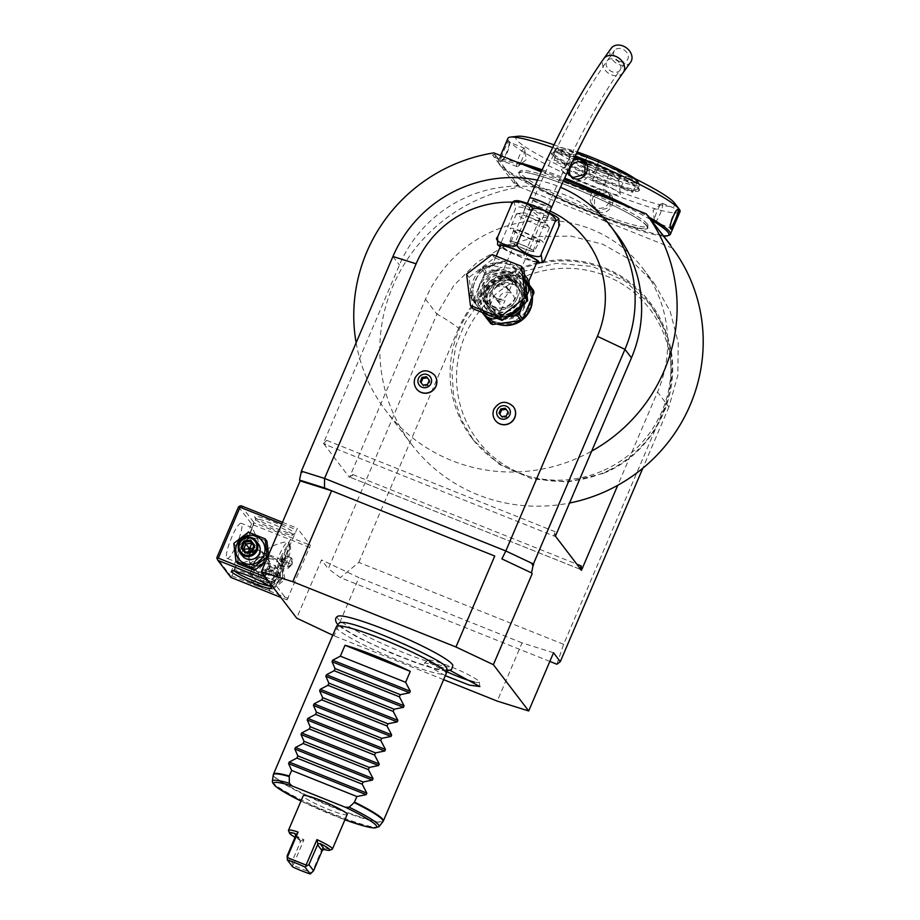 <?xml version="1.0" encoding="UTF-8"?>
<svg xmlns="http://www.w3.org/2000/svg" width="920" height="920" viewBox="0 0 920 920"><rect width="100%" height="100%" fill="white"/><g stroke="black" fill="none" stroke-linecap="round" stroke-linejoin="round"><path stroke-width="0.69" stroke-dasharray="4.6 3.45" d="M469.706 294.423L471.19 290.95A29.06 28.313 -37.3 0 0 472.224 299.471L469.959 296.527A30.647 29.865 -37.3 0 1 469.706 294.423L473.501 299.414L484.311 274.091L498.904 270.399L500.273 267.329L492.257 265.42L496.604 262.533L507.357 260.636M504.459 323.104A27.071 26.381 -37.3 0 1 482.574 312.995L469.959 296.527M472.224 299.471L482.16 312.409M496.915 318.308L506.909 316.779M522.939 304.462L527.01 295.171M525.228 280.439L522.307 275.873L523.376 273.24L524.549 274.827M514.947 263.672L523.376 273.24L522.445 276.046L523.848 277.794A3.979 2.346 142.5 0 1 523.837 277.794A3.979 2.346 142.5 0 1 524.423 274.643M537.245 261.43A19.906 2.254 23.1 0 1 521.651 257.186A19.906 2.254 23.1 0 1 500.629 245.812M528.873 281.037L527.045 278.036C524.733 273.665 521.284 270.595 516.683 268.824L500.273 267.329L498.904 270.399M544.893 259.336C546.618 266.869 518.029 257.887 525.021 253.092C524.986 256.197 520.329 256.024 511.06 252.563C502.435 247.56 499.215 244.018 501.388 241.925L497.605 244.8M501.388 241.925L515.349 209.185C515.395 206.08 520.053 206.264 529.333 209.725C537.947 214.728 541.167 218.27 538.993 220.351C537.245 212.819 565.857 221.8 558.865 226.596M525.021 253.092L538.993 220.351M514.142 200.939L515.349 209.185M548.791 214.463A12.339 1.391 -156.9 0 0 536.981 208.208A12.339 1.391 -156.9 0 0 526.205 205.125A12.339 1.391 -156.9 0 0 526.32 205.47A12.339 1.391 -156.9 0 0 538.12 211.715A12.339 1.391 -156.9 0 0 548.906 214.808A12.339 1.391 -156.9 0 0 548.791 214.463M545.445 222.318A12.339 1.391 23.1 0 1 545.457 222.329A12.339 1.391 23.1 0 1 545.56 222.663A12.339 1.391 23.1 0 1 534.773 219.57A12.339 1.391 23.1 0 1 522.962 213.325A12.339 1.391 23.1 0 1 522.847 212.98A12.339 1.391 23.1 0 1 523.158 212.819A12.339 1.391 23.1 0 1 534.716 216.522A12.339 1.391 23.1 0 1 545.445 222.318M549.217 227.401A17.917 2.024 23.1 0 0 533.646 218.994A17.917 2.024 23.1 0 0 516.867 213.624A17.917 2.024 23.1 0 0 516.419 213.854A17.917 2.024 23.1 0 0 516.58 214.348A17.917 2.024 -156.9 0 0 533.726 223.422A17.917 2.024 -156.9 0 0 549.378 227.907A17.917 2.024 -156.9 0 0 549.228 227.424A17.917 2.024 -156.9 0 0 549.217 227.401L545.457 222.329M543.007 241.96A17.917 2.024 -156.9 0 0 525.86 232.886A17.917 2.024 -156.9 0 0 510.209 228.401A17.917 2.024 -156.9 0 0 510.381 228.907A17.917 2.024 -156.9 0 0 527.516 237.981A17.917 2.024 -156.9 0 0 543.168 242.454A17.917 2.024 -156.9 0 0 543.007 241.96M528.632 237.969A14.179 1.61 -156.9 0 0 539.729 241.005A14.179 1.61 -156.9 0 0 524.756 232.898A14.179 1.61 -156.9 0 0 513.636 229.885A14.179 1.61 -156.9 0 0 528.632 237.969M534.117 251.516A13.133 1.483 23.1 0 0 520.248 243.995A13.133 1.483 -156.9 0 0 509.944 241.201A13.133 1.483 -156.9 0 0 523.825 248.699A13.133 1.483 23.1 0 0 534.117 251.516L539.729 241.005M520.409 244.214A11.937 1.357 23.1 0 1 533.025 251.033A11.937 1.357 23.1 0 1 523.664 248.48A11.937 1.357 23.1 0 1 511.048 241.661A11.937 1.357 23.1 0 1 520.409 244.214M630.648 62.18A11.937 9.188 35.6 0 1 618.792 64.457A11.937 9.188 35.6 0 1 611.225 48.277M619.505 61.375A7.958 6.118 -144.4 0 0 627.405 59.857A7.958 6.118 -144.4 0 0 622.357 49.07A7.958 6.118 -144.4 0 0 614.456 50.588A7.958 6.118 -144.4 0 0 619.505 61.375M517.063 277.897C516.166 276.402 513.59 274.493 509.312 272.205C504.792 270.986 502.538 270.94 502.561 272.101L511.485 275.057L517.155 278.07L547.986 205.815A7.958 0.897 -156.9 0 0 539.568 201.261A7.958 0.897 -156.9 0 0 533.335 199.559A7.958 0.897 -156.9 0 0 541.742 204.113A7.958 0.897 -156.9 0 0 547.986 205.815C572.665 148.442 596.678 103.247 619.999 70.207A7.958 6.118 -144.4 0 0 614.951 59.42A7.958 6.118 -144.4 0 0 607.05 60.938A7.958 6.118 -144.4 0 0 612.099 71.725A7.958 6.118 -144.4 0 0 619.999 70.207L627.405 59.857M614.456 50.588L607.05 60.938C582.889 95.209 558.313 141.415 533.335 199.559L502.561 272.101M513.164 277.265A21.896 21.332 142.7 0 1 521.663 310.19A21.896 21.332 142.7 0 1 487.22 310.558A21.896 21.332 142.7 0 1 513.164 277.265M508.553 271.216A21.896 21.332 142.7 0 1 517.04 304.141A21.896 21.332 142.7 0 1 482.609 304.497A21.896 21.332 142.7 0 1 508.553 271.216M522.755 304.52A19.906 19.389 -37.3 0 0 502.32 277.886A19.906 19.389 -37.3 0 0 488.807 309.35A19.906 19.389 -37.3 0 0 522.755 304.52M521.674 303.105A19.906 19.389 -37.3 0 0 501.239 276.46A19.906 19.389 -37.3 0 0 485.415 288.592A19.906 19.389 142.7 0 0 505.862 315.238A19.906 19.389 142.7 0 0 521.674 303.105M500.917 309.994C501.825 312.593 490.291 307.981 490.038 305.647L500.951 310.201L505.034 300.346C504.827 301.76 502.941 302.209 499.353 301.702L495.914 298.977L494.051 295.941L497.731 299.563L505.034 300.346M490.038 305.647L494.051 295.941M502.377 276.713L513.256 281.06C512.992 278.726 501.469 274.114 502.377 276.713L498.26 286.373L505.563 287.143L509.243 290.766L507.368 287.73L503.93 285.016C500.353 284.498 498.456 284.958 498.26 286.373M509.243 290.766L513.256 281.06M496.915 298.494A7.958 7.762 -37.3 0 0 506.345 286.396A7.958 7.762 -37.3 0 0 493.822 286.522A7.958 7.762 -37.3 0 0 496.915 298.494M503.642 307.326A7.958 7.762 -37.3 0 0 513.084 295.216A7.958 7.762 -37.3 0 0 500.56 295.354A7.958 7.762 -37.3 0 0 503.642 307.326M496.202 256.174L491.832 266.098L493.718 265.109A3.979 3.231 67.1 0 1 492.637 265.316L482.897 267.18L486.162 271.457L496.535 270.434C488.014 269.767 486.714 268.053 492.637 265.316L494.477 264.845L496.604 262.533L494.201 264.868C499.318 262.66 504.309 262.579 509.151 264.627L520.915 273.987L522.468 276.184A27.071 26.381 -37.3 0 1 525.55 283.095M509.151 264.627A3.979 0.77 111.8 0 0 509.231 264.684C503.815 262.763 499.123 262.752 495.144 264.638L494.638 264.799A1.989 1.299 -100.8 0 1 494.477 264.845L482.563 268.801L482.897 267.18L480.941 268.18L471.19 290.95M523.043 298.954A27.071 26.381 -37.3 0 0 519.903 272.665A27.071 26.381 -37.3 0 0 495.247 262.717A27.071 26.381 -37.3 0 0 473.731 279.22A27.071 26.381 -37.3 0 0 476.87 305.509A27.071 26.381 -37.3 0 0 501.526 315.445A27.071 26.381 -37.3 0 0 523.043 298.954M472.868 308.695L469.085 277.357L494.592 257.749L523.905 269.479M466.635 274.16L469.085 277.357M492.154 254.552L494.592 257.749M486.162 271.457L484.311 274.091M484.69 273.09L480.941 268.18M495.397 263.028A3.979 3.231 67.1 0 1 493.718 265.109L494.201 264.868A27.071 26.381 -37.3 0 0 475.042 280.933A27.071 26.381 -37.3 0 0 478.17 307.211A27.071 26.381 -37.3 0 0 478.227 307.291A27.071 26.381 -37.3 0 0 485.518 313.754M498.479 270.445L496.535 270.434A3.979 2.645 -86.7 0 0 498.651 267.294M485.99 271.791L486.369 273.792A29.06 28.313 -37.3 0 0 483.23 276.609M532.542 296.332L532.37 292.192L525.849 280.45L515.672 273.171L498.548 270.56A27.071 26.381 -37.3 0 0 479.377 286.626A27.071 26.381 -37.3 0 0 482.517 312.903A27.071 26.381 -37.3 0 0 482.563 312.972L482.54 312.938M532.438 296.55A27.071 26.381 -37.3 0 0 527.183 282.21A27.071 26.381 -37.3 0 0 502.527 272.262A27.071 26.381 -37.3 0 0 481.01 288.765A27.071 26.381 142.7 0 0 484.138 315.042M523.123 318.4A27.071 26.381 142.7 0 1 520.294 320.574M496.754 323.955A27.071 26.381 142.7 0 1 484.656 315.686M473.754 301.518A30.647 29.865 142.7 0 1 473.501 299.414M529.23 308.05A25.875 25.208 142.7 0 1 508.668 323.828A25.875 25.208 142.7 0 1 485.093 314.318A25.875 25.208 142.7 0 1 482.103 289.19A25.875 25.208 -37.3 0 1 502.665 273.424A25.875 25.208 -37.3 0 1 526.24 282.934A25.875 25.208 -37.3 0 1 529.23 308.05M532.358 300.46A25.875 25.208 -37.3 0 0 527.321 284.349A25.875 25.208 -37.3 0 0 503.746 274.85A25.875 25.208 -37.3 0 0 483.184 290.616A25.875 25.208 -37.3 0 0 486.174 315.744A25.875 25.208 -37.3 0 0 500.388 324.863M550.079 211.048A99.521 96.968 -37.3 0 0 512.704 202.193M513.371 406.674A11.35 11.051 -37.3 0 0 494.074 409.492A11.35 11.051 -37.3 0 0 495.339 420.44M434.608 375.164A11.35 11.051 -37.3 0 0 415.311 377.982A11.35 11.051 -37.3 0 0 416.565 388.918M616.722 234.174A127.385 124.12 -37.3 0 0 500.664 187.381A127.385 124.12 -37.3 0 0 399.429 265.017L323.391 443.291L349.462 477.468L425.5 299.195A127.385 124.12 142.7 0 1 526.734 221.547A127.385 124.12 142.7 0 1 642.793 268.341A127.385 124.12 142.7 0 1 657.535 392.035L617.757 485.288M425.5 299.195L436.908 314.145L328.279 568.813L321.505 559.923L296.677 618.136M287.075 599.897L310.362 545.318L297.321 528.229L274.551 580.635L274.045 582.808L287.075 599.897L280.853 597.402M537.464 180.159A127.385 124.12 142.7 0 1 560.452 187.266M556.887 664.24L563.626 644.345L663.538 410.101L668.932 406.985L642.815 468.211M332.752 635.191L334.098 635.823L358.926 577.61L321.505 559.923M443.635 679.65L334.098 635.823M337.605 616.331A62.825 7.107 -156.9 0 0 337.801 618.516A62.825 7.107 -156.9 0 0 400.096 651.233A62.825 7.107 -156.9 0 0 452.858 665.494M445.315 675.694L424.626 663.964L424.511 662.94L432.906 664.206L450.179 670.45M553.529 652.763L522.066 642.884L497.237 701.097M522.066 642.884L358.926 577.61M549.838 661.422L340.4 577.622L328.279 568.813M563.626 644.345L358.8 562.396L340.4 577.622M642.793 268.341L654.2 283.291L631.212 260.348L602.887 244.26L571.136 236.13L538.142 236.498L506.149 245.352L477.365 262.085L453.744 285.556L436.908 314.145C442.06 316.698 449.328 321.367 458.712 328.152A112.459 109.584 142.7 0 1 604.371 267.743A112.459 109.584 142.7 0 1 663.538 410.101M358.8 562.396L458.712 328.152M601.588 471.281A111.458 108.606 142.7 0 1 471.914 438.138A111.458 108.606 142.7 0 1 519.466 269.779A111.458 108.606 142.7 0 1 649.14 302.921A111.458 108.606 142.7 0 1 601.588 471.281M654.2 283.291L670.197 311.362L678.247 342.769L677.821 375.372L668.932 406.985L657.535 392.035M672.52 248.262A163.219 159.033 -37.3 0 0 672.359 248.043L519.926 187.059A163.219 159.033 -37.3 0 0 385.721 392.449A163.219 159.033 -37.3 0 0 411.757 444.613A163.219 159.033 -37.3 0 0 569.537 503.022M519.926 187.059L518.523 185.219L515.959 185.782L492.51 155.043L495.247 154.721L493.844 152.881M356.132 342.792A163.219 159.033 -37.3 0 0 359.651 358.271A163.219 159.033 142.7 0 0 385.687 410.447A163.219 159.033 142.7 0 0 591.686 451.11M672.6 248.446L670.956 246.203L671.772 246.537M672.359 248.043L670.956 246.203M579.968 568.307A3.979 0.77 -68.2 0 1 579.209 568.916A3.979 0.77 -68.2 0 1 579.14 568.859L350.727 477.48A3.979 0.77 111.8 0 0 350.808 477.537A3.979 0.77 111.8 0 0 350.98 477.514A3.979 0.77 111.8 0 0 352.831 474.547L349.462 477.468M323.702 443.417L326.749 440.381A3.979 0.77 111.8 0 0 325.749 444.728L323.391 443.291M579.14 568.859L581.175 570.17M555.415 536.13L554.15 536.118A3.979 0.77 -68.2 0 1 554.104 536.038A3.979 0.77 -68.2 0 1 555.162 531.76L555.105 536.003L554.15 536.118L325.749 444.728M563.419 180.722L541.213 171.833M495.247 154.721L494.431 154.387L495.42 155.698L495.086 157.331L497.49 158.412A16.123 1.829 -156.9 0 0 498.525 159.011L496.041 155.756A16.123 1.829 -156.9 0 0 495.42 155.698M497.49 158.412L514.625 180.861L514.291 182.505L516.695 183.586A16.123 1.829 -156.9 0 0 517.73 184.184L515.246 180.929A16.123 1.829 -156.9 0 0 514.625 180.861M516.695 183.586L518.523 185.219M670.692 245.467L667.678 241.914L670.162 245.168A16.123 1.829 -156.9 0 0 670.323 245.191M668.713 242.512A16.123 1.829 -156.9 0 0 667.678 241.914M651.486 220.294L648.473 216.752L650.957 219.995A16.123 1.829 -156.9 0 0 651.119 220.018M649.508 217.35A16.123 1.829 -156.9 0 0 648.473 216.752M494.431 154.387L492.51 155.043M517.695 184.886L515.959 185.782M517.73 184.184L514.349 182.655L515.246 180.929M498.525 159.011L495.144 157.481L496.041 155.756M646.576 225.768A69.655 7.877 -156.9 0 0 638.273 219.178A69.655 7.877 -156.9 0 0 531.403 173.592A69.655 7.877 -156.9 0 0 519.064 173.064A69.655 7.877 -156.9 0 0 519.697 175.007A69.655 7.877 -156.9 0 0 586.351 210.289A69.655 7.877 -156.9 0 0 647.208 227.711A69.655 7.877 -156.9 0 0 646.576 225.768M647.323 224.02A69.655 7.877 -156.9 0 0 584.315 190.256A69.655 7.877 -156.9 0 0 520.582 170.66A69.655 7.877 -156.9 0 0 519.811 171.304A69.655 7.877 -156.9 0 0 520.444 173.259A69.655 7.877 -156.9 0 0 587.098 208.541A69.655 7.877 -156.9 0 0 647.956 225.963A69.655 7.877 -156.9 0 0 647.887 224.963A69.655 7.877 -156.9 0 0 647.323 224.02A69.667 7.877 23.1 0 1 647.887 224.974A69.667 7.877 23.1 0 1 590.755 210.036A69.667 7.877 23.1 0 1 520.433 173.259A69.667 7.877 23.1 0 1 520.57 170.66A69.667 7.877 23.1 0 1 584.315 190.267A69.667 7.877 23.1 0 1 647.323 224.031M617.642 202.411A92.356 10.453 23.1 0 1 651.004 219.88M663.814 236.095A92.356 10.453 23.1 0 1 596.482 215.165A92.356 10.453 23.1 0 1 499.008 163.737A92.356 10.453 23.1 0 1 528.724 166.83M541.581 171.028A92.356 10.453 23.1 0 1 564.075 179.285M633.443 208.736A93.552 10.58 23.1 0 1 649.554 217.43M669.357 235.129A93.552 10.58 23.1 0 1 597.103 214.279A93.552 10.58 23.1 0 1 498.387 162.196A93.552 10.58 23.1 0 1 498.295 160.85A93.552 10.58 23.1 0 1 516.649 162M598.276 211.554C610.661 217.12 619.551 196.293 606.648 191.912C594.067 186.105 585.189 206.919 598.276 211.554L598.471 210.68L609.994 207.38L610.247 195.523L606.234 192.498L594.55 195.592L594.423 207.598L598.471 210.68M680.018 211.703A93.552 10.58 23.1 0 1 606.728 191.728A93.552 10.58 23.1 0 1 507.921 138.299M592.101 204.562A9.947 9.694 142.7 0 0 596.137 207.621A9.947 9.694 -37.3 0 0 607.924 192.487A9.947 9.694 -37.3 0 0 603.899 189.428A9.947 9.694 142.7 0 0 592.101 204.562L594.423 207.598M552.667 147.556A93.552 10.58 23.1 0 1 575.184 155.882M567.122 172.707L567.329 164.013L574.068 158.183M542.144 169.809A93.552 10.58 23.1 0 1 564.627 178.077M509.105 142.105L508.691 141.093L509.105 142.105C508.231 139.449 499.951 158.873 501.342 160.298L500.307 160.736C502.607 164.047 511.462 143.255 508.691 141.093C507.633 138.276 498.778 159.068 500.307 160.736L501.342 160.298C503.447 163.449 511.727 144.026 509.105 142.105L524.515 148.201A9.947 1.932 -68.2 0 1 524.688 148.35A9.947 1.932 111.8 0 1 524.894 148.959L526.263 159.62L517.914 166.405A9.947 1.932 111.8 0 0 522.606 158.159A9.947 1.932 111.8 0 0 524.894 148.959M674.418 202.906A86.652 9.809 23.1 0 1 607.338 186.852A86.652 9.809 23.1 0 1 515.821 137.333M554.001 144.831A86.652 9.809 23.1 0 1 576.575 153.053M588.984 162.794A47.909 5.416 -156.9 0 0 551.402 152.927A47.909 5.416 -156.9 0 0 602.059 179.929A47.909 5.416 -156.9 0 0 639.354 190.44A47.909 5.416 -156.9 0 0 588.984 162.794M588.685 163.76A47.357 5.359 23.1 0 1 638.273 189.497A47.357 5.359 23.1 0 1 638.664 190.13A47.357 5.359 23.1 0 1 638.469 191.095A47.357 5.359 23.1 0 1 601.599 180.711A47.357 5.359 23.1 0 1 552.011 154.974A47.357 5.359 23.1 0 1 551.54 154.019A47.357 5.359 23.1 0 1 552.103 153.214A47.357 5.359 23.1 0 1 588.685 163.76M554.07 154.111A45.782 5.175 -156.9 0 0 597.873 177.295A45.782 5.175 -156.9 0 0 637.87 188.749A45.782 5.175 -156.9 0 0 637.824 188.094A45.782 5.175 -156.9 0 0 637.456 187.473A45.782 5.175 23.1 0 0 596.045 165.289A45.782 5.175 23.1 0 0 554.15 152.409A45.782 5.175 23.1 0 0 553.644 152.835A45.782 5.175 23.1 0 0 554.07 154.111M555.622 150.466A45.782 5.175 23.1 0 1 555.197 149.189A45.782 5.175 23.1 0 1 555.703 148.764A45.782 5.175 23.1 0 1 597.597 161.644A45.782 5.175 23.1 0 1 638.997 183.839A45.782 5.175 23.1 0 1 639.377 184.448A45.782 5.175 23.1 0 1 639.423 185.115A45.782 5.175 23.1 0 1 599.426 173.661A45.782 5.175 23.1 0 1 555.622 150.466M635.076 178.733A43.792 4.956 23.1 0 1 637.962 181.286A43.792 4.956 23.1 0 1 638.319 181.884A43.792 4.956 23.1 0 1 602.404 172.5A43.792 4.956 23.1 0 1 558.21 149.373A43.792 4.956 23.1 0 1 558.29 147.74A43.792 4.956 23.1 0 1 577.139 151.938M573.62 155.537A26.875 3.036 -156.9 0 0 597.919 168.567A26.875 3.036 -156.9 0 0 622.506 176.123A26.875 3.036 -156.9 0 0 622.553 175.122A26.875 3.036 -156.9 0 0 595.435 160.942A26.875 3.036 -156.9 0 0 573.39 155.181A26.875 3.036 -156.9 0 0 573.62 155.537M570.354 154.238A6.371 0.724 -156.9 0 0 564.259 151.006A6.371 0.724 -156.9 0 0 558.693 149.419A6.371 0.724 -156.9 0 0 558.75 149.592A6.371 0.724 -156.9 0 0 564.846 152.823A6.371 0.724 -156.9 0 0 570.411 154.411A6.371 0.724 -156.9 0 0 570.354 154.238M598.862 161.069A6.371 0.724 -156.9 0 0 592.768 157.837A6.371 0.724 -156.9 0 0 587.202 156.25A6.371 0.724 -156.9 0 0 587.259 156.423A6.371 0.724 -156.9 0 0 593.354 159.655A6.371 0.724 -156.9 0 0 598.92 161.242A6.371 0.724 -156.9 0 0 598.862 161.069M637.422 181.067A6.371 0.724 -156.9 0 0 631.327 177.847A6.371 0.724 -156.9 0 0 625.761 176.249A6.371 0.724 -156.9 0 0 625.818 176.433A6.371 0.724 -156.9 0 0 631.913 179.653A6.371 0.724 -156.9 0 0 637.48 181.251A6.371 0.724 -156.9 0 0 637.422 181.067M608.913 174.236A6.371 0.724 -156.9 0 0 602.818 171.017A6.371 0.724 -156.9 0 0 597.252 169.418A6.371 0.724 -156.9 0 0 597.31 169.602A6.371 0.724 -156.9 0 0 603.405 172.822A6.371 0.724 -156.9 0 0 608.971 174.42A6.371 0.724 -156.9 0 0 608.913 174.236M574.655 158.09A24.874 2.817 -156.9 0 0 597.149 170.142A24.874 2.817 -156.9 0 0 619.919 177.146A24.874 2.817 -156.9 0 0 620.195 176.916A24.874 2.817 -156.9 0 0 619.965 176.214A24.874 2.817 -156.9 0 0 596.16 163.611A24.874 2.817 -156.9 0 0 574.425 157.389A24.874 2.817 -156.9 0 0 574.448 157.745A24.874 2.817 -156.9 0 0 574.655 158.09M618.412 179.86A24.874 2.817 -156.9 0 0 595.366 167.566A24.874 2.817 -156.9 0 0 572.999 160.885A24.874 2.817 -156.9 0 0 572.872 161.034A24.874 2.817 -156.9 0 0 573.102 161.724A24.874 2.817 -156.9 0 0 596.907 174.328A24.874 2.817 -156.9 0 0 618.643 180.55A24.874 2.817 -156.9 0 0 618.665 180.366A24.874 2.817 -156.9 0 0 618.412 179.86M561.798 170.407A32.004 3.622 -156.9 0 0 593.4 187.013A32.004 3.622 -156.9 0 0 620.413 194.384A32.004 3.622 -156.9 0 0 620.091 193.729A32.004 3.622 -156.9 0 0 590.433 177.928A32.004 3.622 -156.9 0 0 561.672 169.326A32.004 3.622 -156.9 0 0 561.798 170.407M565.697 165.151A6.371 0.724 -156.9 0 0 559.601 161.92A6.371 0.724 -156.9 0 0 554.035 160.333A6.371 0.724 -156.9 0 0 554.093 160.505A6.371 0.724 -156.9 0 0 560.188 163.737A6.371 0.724 -156.9 0 0 565.754 165.324A6.371 0.724 -156.9 0 0 565.697 165.151M594.205 171.982A6.371 0.724 -156.9 0 0 588.11 168.762A6.371 0.724 -156.9 0 0 582.544 167.164A6.371 0.724 -156.9 0 0 582.601 167.336A6.371 0.724 -156.9 0 0 588.697 170.568A6.371 0.724 -156.9 0 0 594.262 172.166A6.371 0.724 -156.9 0 0 594.205 171.982M632.764 191.981A6.371 0.724 -156.9 0 0 626.669 188.761A6.371 0.724 -156.9 0 0 621.103 187.162A6.371 0.724 -156.9 0 0 621.161 187.346A6.371 0.724 -156.9 0 0 627.256 190.566A6.371 0.724 -156.9 0 0 632.822 192.165A6.371 0.724 -156.9 0 0 632.764 191.981M604.256 185.15A6.371 0.724 -156.9 0 0 598.161 181.93A6.371 0.724 -156.9 0 0 592.595 180.331A6.371 0.724 -156.9 0 0 592.653 180.515A6.371 0.724 -156.9 0 0 598.747 183.736A6.371 0.724 -156.9 0 0 604.313 185.334A6.371 0.724 -156.9 0 0 604.256 185.15M567.663 171.568L573.436 159.459M570.457 175.869A9.947 9.694 -37.3 0 0 575.495 180.573A9.947 9.694 142.7 0 0 587.293 165.439L584.971 162.403M585.982 164.047A9.947 9.694 142.7 0 1 587.293 165.439M524.515 148.201A9.947 1.932 -68.2 0 0 519.236 156.193A9.947 1.932 -68.2 0 0 516.936 166.531A9.947 1.932 111.8 0 0 517.12 166.681A9.947 1.932 111.8 0 0 517.914 166.405M670.427 228.011L670.577 228.689M670.484 228.367L670.289 227.895C667.667 225.963 675.958 206.54 678.051 209.702M654.879 221.8A9.947 1.932 -68.2 0 0 660.157 213.808A9.947 1.932 -68.2 0 0 662.457 203.469A9.947 1.932 111.8 0 0 662.273 203.32A9.947 1.932 111.8 0 0 661.48 203.607A9.947 1.932 111.8 0 0 656.788 211.841A9.947 1.932 111.8 0 0 654.499 221.053A9.947 1.932 111.8 0 0 654.706 221.662A9.947 1.932 -68.2 0 0 654.879 221.8L670.461 228.033M603.209 473.421L567.996 481.999L532.139 478.917L499.502 464.496L473.535 440.277L460.92 418.945L453.56 395.209L451.858 370.288L455.894 345.506L465.462 322.126L480.067 301.38L498.95 284.349L521.099 271.917L556.324 263.327L592.169 266.409L624.818 280.83L650.773 305.049L664.665 329.348C688.022 382.582 658.536 451.685 603.209 473.421M610.086 469.706A108.261 105.489 142.7 0 1 465.117 418.991A108.261 105.489 142.7 0 1 526.091 276.046A108.261 105.489 142.7 0 1 665.746 339.227A108.261 105.489 142.7 0 1 610.086 469.706M342.205 622.438A58.558 6.624 23.1 0 1 384.985 635.72A58.558 6.624 23.1 0 1 445.245 666.379M446.901 668.978A58.558 6.624 23.1 0 1 400.971 656.673A58.558 6.624 23.1 0 1 339.652 624.852A58.558 6.624 23.1 0 1 339.227 623.047M336.375 626.716A59.708 6.762 -156.9 0 0 336.916 628.383A59.708 6.762 -156.9 0 0 399.452 660.813A59.708 6.762 -156.9 0 0 446.223 673.567M347.162 814.487A23.885 2.702 23.1 0 1 328.452 809.393A23.885 2.702 23.1 0 1 303.221 795.754M288.5 830.656A23.885 2.702 23.1 0 0 303.957 839.764L293.101 865.225L302.853 869.423L311.949 872.769L322.816 847.308A23.885 2.702 23.1 0 0 332.154 849.275M322.483 850.034L322.816 847.308M293.101 865.225L291.824 862.051L300.368 842.041L299.287 839.442A21.896 2.472 -156.9 0 1 295.113 837.246M292.709 866.973L292.675 865.432M303.957 839.764L300.472 841.225L295.86 834.946M287.143 855.91L291.824 862.051M474.214 681.996A27.864 3.151 -156.9 0 0 479.308 682.03A27.864 3.151 -156.9 0 0 479.032 681.467A27.864 3.151 -156.9 0 0 453.215 667.702A27.864 3.151 -156.9 0 0 428.156 660.215A27.864 3.151 -156.9 0 0 428.272 661.158A27.864 3.151 -156.9 0 0 446.522 671.611M267.812 580.313L274.045 582.808M230.886 577.415L229.85 574.862L216.809 557.773M309.856 547.492L253.655 525.009L231.932 575.943L230.506 576.311M231.932 575.943L288.132 598.425M279.588 575.851A14.8 14.421 142.7 0 1 260.337 583.981A14.8 14.421 142.7 0 1 252.62 565.064A14.8 14.421 142.7 0 1 271.883 556.922A14.8 14.421 142.7 0 1 279.588 575.851M253.655 525.009L253 523.56L254.161 522.836L310.362 545.318M241.12 505.747L254.161 522.836M282.474 522.295L297.321 528.229M254.897 517.189A21.896 2.472 -156.9 0 0 274.7 527.804A21.896 2.472 -156.9 0 0 294.733 533.968A21.896 2.472 -156.9 0 0 294.779 533.151A21.896 2.472 -156.9 0 0 272.676 521.594A21.896 2.472 -156.9 0 0 254.713 516.902A21.896 2.472 -156.9 0 0 254.897 517.189M281.796 523.905L296.274 529.702M265.202 576.897L274.551 580.635M266.006 558.049A14.8 14.421 142.7 0 1 246.755 566.179A14.8 14.421 142.7 0 1 239.039 547.262A14.8 14.421 142.7 0 1 258.301 539.131A14.8 14.421 142.7 0 1 266.006 558.049M238.533 506.839L251.574 523.928L253 523.56M251.574 523.928L229.85 574.862M226.826 558.141A18.906 3.68 111.8 0 0 227.171 558.405A18.906 3.68 111.8 0 0 237.199 543.237A18.906 3.68 111.8 0 0 241.569 523.572A18.906 3.68 111.8 0 0 241.212 523.296A18.906 3.68 111.8 0 0 231.196 538.476A18.906 3.68 111.8 0 0 226.826 558.141M237.693 562.488L252.103 527.735L256.852 537.384C260.222 545.87 261.337 551.207 260.199 553.38C259.877 555.726 255.633 558.382 247.457 561.361C241.385 563.132 238.13 563.511 237.693 562.488L227.171 558.405M234.703 571.193A19.906 2.254 23.1 0 1 234.209 570.676A19.906 2.254 23.1 0 1 234.025 570.112A19.906 2.254 23.1 0 1 234.243 569.928A19.906 2.254 23.1 0 1 252.459 575.529A19.906 2.254 23.1 0 1 270.457 585.178A19.906 2.254 23.1 0 1 270.618 585.453A19.906 2.254 23.1 0 1 270.641 585.741A19.906 2.254 23.1 0 1 269.399 585.982M288.696 542.432A18.906 3.68 -68.2 0 1 288.88 542.777A18.906 3.68 -68.2 0 1 284.74 561.073A18.906 3.68 -68.2 0 1 275.114 577.185A18.906 3.68 -68.2 0 1 274.298 577.265A18.906 3.68 -68.2 0 1 273.953 576.99L288.719 543.363L288.351 542.156A18.906 3.68 111.8 0 0 278.323 557.336A18.906 3.68 111.8 0 0 273.953 576.99L269.135 566.524C265.88 557.968 264.948 552.851 266.363 551.149C267.202 548.676 271.722 546.043 279.898 543.26C285.327 541.765 288.259 541.489 288.696 542.432A18.906 3.68 111.8 0 0 288.351 542.156M255.933 519.742A19.906 2.254 -156.9 0 0 273.93 529.391A19.906 2.254 -156.9 0 0 292.146 534.991A19.906 2.254 -156.9 0 0 292.364 534.796A19.906 2.254 -156.9 0 0 292.18 534.244A19.906 2.254 -156.9 0 0 273.136 524.159A19.906 2.254 -156.9 0 0 255.748 519.179A19.906 2.254 -156.9 0 0 255.771 519.466A19.906 2.254 -156.9 0 0 255.933 519.742M254.173 561.74L261.084 556.887L268.617 559.958L269.399 567.835L262.855 573.194L255.323 570.101L254.173 561.74M264.465 561.372L263.304 553L255.771 549.918L249.239 555.278L250.021 563.143L257.542 566.226L264.465 561.372M277.84 575.356A15.927 3.093 -68.2 0 1 281.877 557.945A15.927 3.093 -68.2 0 1 289.961 546.02A15.927 3.093 -68.2 0 1 290.248 546.25A15.927 3.093 -68.2 0 1 290.409 546.537A15.927 3.093 -68.2 0 1 286.212 563.649A15.927 3.093 -68.2 0 1 278.817 575.517A15.927 3.093 -68.2 0 1 278.127 575.587A15.927 3.093 -68.2 0 1 277.84 575.356M280.784 557.509A15.927 3.093 -68.2 0 1 288.868 545.583A15.927 3.093 -68.2 0 1 285.131 563.212A15.927 3.093 111.8 0 1 277.035 575.149A15.927 3.093 111.8 0 1 280.784 557.509M285.648 555.703L283.866 561.556L281.163 566.214L280.255 565.029L282.049 559.176L284.74 554.518L285.936 556.45L284.337 561.66L281.945 565.8L281.14 564.742L282.727 559.544L285.131 555.392L285.936 556.45L285.648 555.703L292.238 558.98L290.651 564.178L288.248 568.33L281.945 565.8L281.163 566.214L281.945 565.8M285.602 555.818L283.866 561.556L292.192 564.075M284.74 554.518L285.131 555.392L284.74 554.518M282.049 559.176L289.041 562.062L291.433 557.922L292.238 558.98L292.215 563.971L291.433 557.922L285.131 555.392M280.255 565.029L287.442 567.272L289.041 562.062L292.157 564.029M292.123 564.132L287.442 567.272L288.248 568.33L292.146 564.155M248.929 554.875A8.36 8.142 -37.3 0 0 257.519 566.064A8.36 8.142 -37.3 0 0 263.189 552.851A8.36 8.142 -37.3 0 0 248.929 554.875M263.856 560.901A7.958 7.762 142.7 0 1 253.494 565.271A7.958 7.762 142.7 0 1 249.355 555.093A7.958 7.762 142.7 0 1 259.704 550.723A7.958 7.762 142.7 0 1 263.856 560.901M254.472 562.143A8.36 8.142 -37.3 0 0 263.062 573.332A8.36 8.142 -37.3 0 0 268.732 560.119A8.36 8.142 -37.3 0 0 254.472 562.143M254.782 562.212A7.958 7.762 -37.3 0 0 258.934 572.389A7.958 7.762 -37.3 0 0 269.284 568.019A7.958 7.762 -37.3 0 0 265.132 557.842A7.958 7.762 -37.3 0 0 254.782 562.212M268.628 554.76L269.077 559.096L265.535 562.028M237.751 563.603L235.589 545.698L250.159 534.497L266.904 541.19M233.806 543.363L235.589 545.698M258.267 543.766A9.947 9.694 -37.3 0 0 241.293 546.181A9.947 9.694 -37.3 0 0 242.443 555.841M248.388 532.162L250.159 534.497M267.605 557.175L269.077 559.096M253.816 545.939L255.162 547.699L253.828 545.939M251.516 551.31L252.873 553.069L255.162 547.699L252.804 548.332M245.743 552.149L247.077 553.909L252.873 553.069L251.539 551.333M243.605 549.355L247.077 553.909L248.308 551.781M243.593 549.355L242.259 547.618M249.561 564.017L264.143 552.805L280.887 559.509L283.049 577.415L268.467 588.616L251.723 581.911L249.561 564.017L251.332 566.341L265.914 555.139L282.658 561.844L284.832 579.738L270.25 590.95L253.506 584.246L251.332 566.341M268.467 588.616L270.25 590.95M283.049 577.415L284.832 579.738M280.887 559.509L282.658 561.844M264.143 552.805L265.914 555.139M251.723 581.911L253.506 584.246M281.761 578.691A14.8 14.421 142.7 0 1 262.51 586.833A14.8 14.421 142.7 0 1 254.794 567.904A14.8 14.421 142.7 0 1 274.045 559.774A14.8 14.421 142.7 0 1 281.761 578.691M277.345 576.932A9.947 9.694 142.7 0 1 260.371 579.335A9.947 9.694 142.7 0 1 267.122 563.603A9.947 9.694 142.7 0 1 277.345 576.932M261.522 572.7A9.947 9.694 142.7 0 1 278.495 570.285A9.947 9.694 142.7 0 1 279.657 579.957A9.947 9.694 -37.3 0 1 262.671 582.36A9.947 9.694 -37.3 0 1 261.522 572.7M262.568 573.24A8.958 8.728 -37.3 0 0 267.237 584.694A8.958 8.728 -37.3 0 0 278.886 579.772A8.958 8.728 142.7 0 0 274.217 568.318A8.958 8.728 142.7 0 0 262.568 573.24M273.481 570.055L272.883 570.941L273.481 570.055L272.883 570.941L271.549 569.204L268.962 574.195L265.765 570.032L263.465 575.414L266.961 579.957L272.745 579.128L275.045 573.746L271.549 569.204L265.765 570.032L267.087 571.78L266.536 571.055L273.481 570.055L277.667 575.506L274.919 581.957L267.973 582.958L263.775 577.507L264.799 577.15L267.087 571.78L272.883 570.941L276.368 575.495L274.079 580.865L268.295 581.704L264.799 577.15L263.775 577.507L266.536 571.055L267.087 571.78L272.918 570.963M267.973 582.958L268.295 581.704L266.961 579.957L268.962 574.195L263.465 575.414L264.799 577.15M274.919 581.957L268.962 574.195L275.045 573.746L276.368 575.495L277.667 575.506M506.241 416.001L507.058 417.07L502.538 417.726L498.996 413.103M508.852 412.873L508.035 411.815L508.852 412.873L507.058 417.07M501.722 416.656L502.538 417.726M427.478 384.491L428.283 385.56L423.763 386.204L420.221 381.593M430.077 381.351L429.26 380.293L430.077 381.351L428.283 385.56M422.947 385.135L423.763 386.204M529.195 284.763L533.496 290.398M533.611 293.813L532.37 292.192L533.658 290.869M527.678 278.909L527.746 282.923L526.677 281.577L527.045 278.036L526.585 281.474M521.582 305.785A16.525 16.1 142.7 0 1 493.396 309.787A16.525 16.1 142.7 0 1 491.487 293.744A16.525 16.1 -37.3 0 1 519.673 289.742A16.525 16.1 -37.3 0 1 521.582 305.785M497.685 316.526A19.906 19.389 142.7 0 1 489.969 286.603A19.906 19.389 142.7 0 1 521.272 286.269A19.906 19.389 142.7 0 1 497.685 316.526M514.291 281.577A19.906 19.389 -37.3 0 0 490.705 311.834A19.906 19.389 -37.3 0 0 522.019 311.5A19.906 19.389 -37.3 0 0 514.291 281.577M521.766 305.359A27.071 26.381 -37.3 0 0 524.342 300.656A27.071 26.381 -37.3 0 0 526.493 290.927M536.866 262.303A21.608 2.449 23.1 0 1 521.881 257.485A21.608 2.449 23.1 0 1 500.25 246.686M540.5 213.831A21.608 2.449 23.1 0 1 517.879 202.089A21.608 2.449 23.1 0 1 534.601 206.103A21.608 2.449 23.1 0 1 557.232 217.833A21.608 2.449 23.1 0 1 540.5 213.831M551.643 207.368A11.937 1.357 23.1 0 1 542.283 204.827A11.937 1.357 23.1 0 1 529.667 198.007M623.242 72.53A11.937 9.188 35.6 0 1 611.386 74.796A11.937 9.188 35.6 0 1 603.819 58.627M517.235 298.115A18.906 18.423 -37.3 0 0 507.391 273.941A18.906 18.423 -37.3 0 0 482.793 284.326A18.906 18.423 -37.3 0 0 492.648 308.499A18.906 18.423 -37.3 0 0 517.235 298.115M486.323 288.96A18.906 18.423 -37.3 0 0 496.179 313.134A18.906 18.423 -37.3 0 0 520.766 302.737A18.906 18.423 -37.3 0 0 510.922 278.564A18.906 18.423 -37.3 0 0 486.323 288.96M518.684 301.656A16.916 16.479 -37.3 0 0 501.308 279.013A16.916 16.479 -37.3 0 0 489.819 305.75A16.916 16.479 -37.3 0 0 518.684 301.656M484.874 285.407A16.916 16.479 -37.3 0 0 502.251 308.05A16.916 16.479 -37.3 0 0 513.74 281.313A16.916 16.479 -37.3 0 0 484.874 285.407M519.903 272.665L520.915 273.987C517.718 269.008 509.392 264.27 509.231 264.684L509.231 264.684A3.979 0.77 111.8 0 0 511.072 262.119M493.005 316.744A27.071 26.381 -37.3 0 0 502.883 317.147A27.071 26.381 -37.3 0 0 508.093 315.87M479.423 271.63A29.06 28.313 -37.3 0 1 482.563 268.801L480.504 269.1M515.672 273.171A3.979 0.77 -68.2 0 1 516.683 268.824M529.644 303.761A27.071 26.381 -37.3 0 0 526.815 281.877C531.197 289.11 531.978 296.827 529.184 305.003M510.105 322.276A27.071 26.381 -37.3 0 0 527.39 308.982M474.996 295.929A29.06 28.313 -37.3 0 0 476.019 304.462M488.577 320.792A29.06 28.313 -37.3 0 0 496.558 323.99M517.351 320.999A29.06 28.313 -37.3 0 0 524.297 315.652M392.932 256.507L399.429 265.017M352.831 474.547L576.817 564.167M326.749 440.381L555.162 531.76M647.278 226.136A70.46 7.969 -156.9 0 0 573.482 187.864A70.46 7.969 -156.9 0 0 518.926 174.788A70.46 7.969 -156.9 0 0 592.721 213.06A70.46 7.969 -156.9 0 0 647.278 226.136M606.648 191.912L606.234 192.498M383.329 821.031A59.708 6.762 23.1 0 1 331.166 806.092A59.708 6.762 23.1 0 1 274.022 775.847A59.708 6.762 23.1 0 1 273.47 774.18M273.286 774.881A59.639 6.75 -156.9 0 0 325.553 804.287A59.639 6.75 -156.9 0 0 382.95 821.652M378.994 826.689A57.971 6.555 23.1 0 1 323.196 809.807A57.971 6.555 23.1 0 1 272.389 781.218M300.966 801.032A56.051 6.348 -156.9 0 0 344.908 819.766L300.966 801.044M295.688 835.9L300.368 842.041M513.325 406.605A11.35 11.051 142.7 0 0 493.971 409.354A11.35 11.051 -37.3 0 0 495.282 420.371M434.55 375.084A11.35 11.051 142.7 0 0 415.196 377.832A11.35 11.051 -37.3 0 0 416.507 388.849M488.589 291.594A18.515 18.032 -37.3 0 0 498.237 315.261A18.515 18.032 -37.3 0 0 522.307 305.084A18.515 18.032 -37.3 0 0 512.659 281.428A18.515 18.032 -37.3 0 0 488.589 291.594M490.671 292.675A16.525 16.1 -37.3 0 0 507.633 314.789A16.525 16.1 -37.3 0 0 518.857 288.673A16.525 16.1 -37.3 0 0 490.671 292.675M536.797 262.476L521.985 257.577L500.181 246.859M548.906 214.808L545.56 222.663M516.867 213.624L523.158 212.819M526.205 205.125L522.847 212.98M516.419 213.854L510.209 228.401M549.378 227.907L543.168 242.454M509.944 241.201L513.636 229.885M533.025 251.033L549.355 212.727M511.048 241.661L527.39 203.355M522.042 283.992L517.419 277.943M487.22 310.558L482.609 304.497M520.455 285.2L519.374 283.774M488.807 309.35L487.726 307.924M487.887 289.386C496.248 277.138 505.862 275.758 516.729 285.234L513.74 281.313C517.316 286.339 517.96 291.789 515.683 297.689C507.322 309.925 497.708 311.316 486.841 301.841L489.819 305.75C486.243 300.736 485.599 295.274 487.887 289.386M506.345 286.396L507.368 287.73M508.576 289.317L513.084 295.216M493.683 296.044L494.707 297.39M495.914 298.977L500.422 304.876M476.87 305.509L478.17 307.211C472.719 299.632 471.511 291.318 474.547 282.279M475.674 279.645C479.665 271.964 485.852 267.041 494.247 264.902L482.781 267.156M482.574 312.984C488.497 320.252 496.236 323.575 505.793 322.978M508.633 322.563C517.419 320.585 523.894 315.617 528.057 307.636M486.174 315.744L485.093 314.318M411.757 444.613L385.687 410.447M579.209 568.916L350.808 477.537M638.273 219.178C617.63 205.344 555.68 178.917 531.403 173.592M519.064 173.064L519.811 171.304M647.208 227.711L647.956 225.963M607.924 192.487L610.247 195.523M500.549 155.56L498.295 160.85M639.354 190.44L638.469 191.095M638.664 190.13L637.824 188.094M551.402 152.927L551.54 154.019M552.103 153.214L554.15 152.409M555.197 149.189L553.644 152.835M558.29 147.74L555.703 148.764M638.319 181.884L639.377 184.448M639.423 185.115L637.87 188.749M619.919 177.146L622.506 176.123M574.448 157.745L573.39 155.181M572.872 161.034L574.425 157.389M618.643 180.55L620.195 176.916M618.665 180.366L620.413 194.384M572.999 160.885L561.672 169.326M554.035 160.333L558.693 149.419M565.754 165.324L570.411 154.411M582.544 167.164L587.202 156.25M594.262 172.166L598.92 161.242M621.103 187.162L625.761 176.249M632.822 192.165L637.48 181.251M592.595 180.331L597.252 169.418M604.313 185.334L608.971 174.42M571.469 177.514L569.146 174.478M498.387 162.196L499.008 163.737M517.12 166.681L501.538 160.448M662.273 203.32L677.856 209.553M661.48 203.607L653.131 210.381L654.499 221.053M471.914 438.138L473.535 440.277M649.14 302.921L650.773 305.049M446.602 671.036L436.678 669.357L416.886 663.17L390.655 652.866L357.397 637.192L341.941 627.981L337.939 624.68M300.161 840.132L295.423 833.934M424.511 662.94L428.156 660.215M479.872 686.55L479.308 682.03M252.206 527.689L241.212 523.296M270.641 585.741L274.286 577.173M288.719 543.363L292.364 534.796M292.146 534.991L294.733 533.968M255.771 519.466L254.713 516.902M234.025 570.112L237.67 561.556M252.103 527.735L255.748 519.179M234.243 569.928L231.656 570.952M270.618 585.453L271.676 588.018M289.961 546.02L288.868 545.583M278.127 575.587L277.035 575.149M288.88 542.777L290.409 546.537M275.114 577.185L278.817 575.517M284.866 555.185L285.683 556.266M283.854 561.534L281.233 566.064M276.195 567.26L278.495 570.285M260.371 579.335L262.671 582.36M264.799 577.197L267.099 571.791M272.883 570.941L276.368 575.495M527.321 284.349L526.24 282.934M519.673 289.742L518.857 288.673C522.353 293.583 522.974 298.908 520.743 304.658C512.578 316.618 503.194 317.964 492.579 308.717L493.396 309.787M490.705 311.834L489.624 310.408M522.353 287.695L521.272 286.269"/><path stroke-width="1.38" d="M533.991 292.813L533.496 290.398L530.242 286.12L530.253 287.914L533.991 292.813L522.813 319.136A30.647 29.865 142.7 0 1 521.099 320.459L492.809 324.518A30.647 29.865 142.7 0 1 490.843 323.736L484.771 315.813A29.06 28.313 -37.3 0 0 492.752 318.998L496.915 318.308M490.843 323.736L484.771 315.813M487.036 318.757A30.647 29.865 -37.3 0 0 489.003 319.539L492.752 318.998M506.909 316.779L517.293 315.468A30.647 29.865 -37.3 0 0 519.006 314.157L522.939 304.462M521.099 320.459L517.293 315.468M492.809 324.518L489.003 319.539M530.253 287.914L528.735 291.352A29.06 28.313 -37.3 0 0 528.563 287.212L525.228 280.439M522.813 319.136L519.006 314.157M527.01 295.171L528.735 291.352M530.242 286.12L525.101 279.438L530.242 286.12L528.563 287.212L529.816 288.834M496.202 256.174L500.629 245.812A19.906 2.254 23.1 0 1 516.212 250.056A19.906 2.254 23.1 0 1 537.245 261.43L528.873 281.037L529.333 284.958M524.423 274.643L527.678 278.909M507.357 260.636L514.947 263.672M500.181 246.859L497.605 244.8L497.628 236.992C490.647 241.787 519.236 250.769 517.5 243.236C515.315 245.318 518.535 248.871 527.16 253.862C536.441 257.324 541.098 257.508 541.132 254.403L542.351 262.637L544.893 259.336L558.865 226.596L558.877 218.787L555.093 221.662C557.278 219.57 554.047 216.027 545.422 211.025C536.153 207.564 531.495 207.391 531.461 210.484C538.464 205.7 509.852 196.719 511.589 204.251L514.142 200.939C517.051 200.802 516.419 199.145 534.497 206.011C549.286 212.405 557.416 216.671 558.877 218.787M541.132 254.403L555.093 221.662M517.5 243.236L531.461 210.484M497.628 236.992L511.589 204.251M623.07 46A11.937 9.188 35.6 0 1 630.648 62.18L623.242 72.53A11.937 9.188 35.6 0 0 615.664 56.35A11.937 9.188 35.6 0 0 603.819 58.627L611.225 48.277A11.937 9.188 35.6 0 1 623.07 46M527.689 300.805L502.171 320.413L472.868 308.695L470.43 305.486L466.635 274.16L492.154 254.552L521.456 266.271L523.905 269.479L527.689 300.805L525.251 297.608L499.732 317.204L502.171 320.413M499.732 317.204L470.43 305.486M521.456 266.271L525.251 297.608M523.123 318.4A27.071 26.381 142.7 0 0 530.322 308.487A27.071 26.381 -37.3 0 0 532.438 296.55M520.294 320.574A27.071 26.381 142.7 0 1 496.754 323.955M484.656 315.686A27.071 26.381 142.7 0 1 484.138 315.042L482.517 312.903M500.388 324.863A25.875 25.208 -37.3 0 0 530.311 309.476A25.875 25.208 -37.3 0 0 532.358 300.46M512.704 202.193A99.521 96.968 -37.3 0 0 416.116 263.787L324.565 478.434L505.827 550.965L597.39 336.317A99.521 96.968 -37.3 0 0 550.079 211.048M495.339 420.44A11.35 11.051 -37.3 0 0 514.74 417.76A11.35 11.051 -37.3 0 0 513.371 406.674M416.565 388.918A11.35 11.051 -37.3 0 0 435.976 386.25A11.35 11.051 -37.3 0 0 434.608 375.164M301.38 471.155L324.565 478.434L324.484 487.91L299.529 480.079L301.38 471.155L392.932 256.507A127.385 124.12 142.7 0 1 537.464 180.159M300.978 473.087L302.806 471.603L301.645 471.511M299.529 480.079L300.138 480.884L261.349 571.837L296.677 618.136L332.752 635.191M560.452 187.266A127.385 124.12 142.7 0 1 610.224 225.653A127.385 124.12 142.7 0 1 624.956 349.347L597.39 336.317M569.537 503.022A163.219 159.033 -37.3 0 0 617.757 485.288L581.486 570.297L555.415 536.13L631.453 357.857A127.385 124.12 -37.3 0 0 616.722 234.174L610.224 225.653M533.002 565.926L531.553 572.918L501.871 558.889L505.827 550.965L531.702 563.189L533.002 565.926L533.68 564.351L531.702 563.189L533.404 563.995L624.956 349.347L631.453 357.857M501.871 558.889L531.553 572.918M532.174 573.723L493.373 664.677L455.952 646.99L292.813 581.716L331.603 490.762L494.753 556.036L455.952 646.99M443.635 679.65L497.237 701.097L528.701 710.976L493.373 664.677M528.701 710.976L553.529 652.763L560.314 661.653L556.887 664.24L549.838 661.422M642.815 468.211L560.314 661.653M292.813 581.716L261.349 571.837M446.602 671.036L451.49 669.599L452.858 665.494A62.825 7.107 -156.9 0 0 452.249 664.297A62.825 7.107 -156.9 0 0 394.289 633.374A62.825 7.107 -156.9 0 0 337.605 616.331C335.179 617.814 334.949 620.206 336.916 623.519L337.939 624.68M450.179 670.45L479.872 686.55L469.349 685.101L445.315 675.694M300.138 480.884L331.603 490.762L324.484 487.91M617.757 485.288A163.219 159.033 -37.3 0 0 672.52 248.262M541.213 171.833L493.844 152.881A163.219 159.033 -37.3 0 0 356.132 342.792M591.686 451.11A163.219 159.033 -37.3 0 0 646.288 213.877L563.419 180.722M670.323 245.191A16.123 1.829 -156.9 0 0 670.783 245.226L646.288 213.877M581.175 570.17L581.233 565.938A3.979 0.77 -68.2 0 1 579.968 568.307M670.692 245.467L647.68 215.705M648.508 216.039L649.152 217.718M564.075 179.285A92.356 10.453 23.1 0 1 571.274 182.125A92.356 10.453 23.1 0 1 617.642 202.411M651.797 220.34A92.356 10.453 23.1 0 1 667.805 235.738A92.356 10.453 23.1 0 1 663.814 236.095M528.724 166.83A92.356 10.453 23.1 0 1 541.581 171.028M564.627 178.077A93.552 10.58 23.1 0 1 571.573 180.826A93.552 10.58 23.1 0 1 633.443 208.736M649.554 217.43A93.552 10.58 23.1 0 1 670.393 234.255A93.552 10.58 23.1 0 1 669.357 235.129L667.805 235.738M574.068 158.183L581.118 158.447C594.205 163.081 585.327 183.896 572.746 178.089L567.122 172.707M575.184 155.882A93.552 10.58 23.1 0 1 581.198 158.263A93.552 10.58 23.1 0 1 679.144 209.058A93.552 10.58 23.1 0 1 680.018 211.703L670.393 234.255M670.484 228.367L670.703 228.907C667.931 226.711 676.809 205.93 679.086 209.265C680.605 210.967 671.738 231.748 670.703 228.907L670.577 228.689M678.224 209.185L679.086 209.265L678.051 209.702C679.443 211.14 671.151 230.564 670.289 227.895M500.549 155.56L507.921 138.299A93.552 10.58 23.1 0 1 510.428 137.091A93.552 10.58 23.1 0 1 552.667 147.556M516.649 162A93.552 10.58 23.1 0 1 542.144 169.809M515.821 137.333A86.652 9.809 23.1 0 1 518.132 136.252A86.652 9.809 23.1 0 1 554.001 144.831M576.575 153.053A86.652 9.809 23.1 0 1 583.694 155.859A86.652 9.809 23.1 0 1 674.418 202.906L679.144 209.058M577.139 151.938A43.792 4.956 23.1 0 1 635.076 178.733M573.436 159.459L580.922 159.321L584.971 162.403L584.844 174.409L573.16 177.514L569.146 174.478L567.663 171.568M585.982 164.047A9.947 9.694 142.7 0 0 583.257 162.38A9.947 9.694 -37.3 0 0 570.457 175.869M445.245 666.379A58.558 6.624 23.1 0 1 445.349 666.482A58.558 6.624 23.1 0 1 446.315 667.529A58.558 6.624 23.1 0 1 446.901 668.978L446.28 673.359A59.708 6.762 -156.9 0 0 445.683 671.899A59.708 6.762 -156.9 0 0 383.157 639.457A59.708 6.762 -156.9 0 0 336.478 626.531A59.708 6.762 -156.9 0 0 336.375 626.716L273.47 774.18A59.708 6.762 23.1 0 1 289.248 776.008L291.628 770.431L288.581 763.6L289.236 762.059L296.907 758.057L362.169 784.162L366.839 793.109L366.171 794.65L356.891 796.536L354.211 802.55L349.163 807.196L345.379 807.265L291.973 785.898L289.328 783.265L289.248 776.008M336.478 626.531L339.227 623.047A58.558 6.624 23.1 0 1 342.091 622.438A58.558 6.624 23.1 0 1 342.205 622.438M354.51 802.113A59.708 6.762 23.1 0 1 382.777 819.363A59.708 6.762 23.1 0 1 383.329 821.031L446.223 673.567A59.708 6.762 -156.9 0 0 446.28 673.359M410.274 671.381A59.708 6.762 -156.9 0 0 345.011 645.276L410.274 671.381L405.616 682.295L410.285 691.242L409.63 692.783L400.338 694.669L399.406 696.842L404.075 705.789L403.42 707.342L394.128 709.228L393.208 711.401L397.877 720.348L397.21 721.889L387.929 723.775L386.998 725.949L391.667 734.896L391.011 736.437L381.719 738.334L380.788 740.508L385.457 749.455L384.801 750.996L375.509 752.882L374.578 755.056L379.247 764.002L378.591 765.543L369.299 767.441L368.379 769.614L373.037 778.561L372.381 780.102L363.101 781.988L362.169 784.162M345.011 645.276L340.365 656.178L332.695 660.192L332.028 661.733L335.075 668.564L334.155 670.737L326.485 674.751L325.829 676.292L328.877 683.111L327.945 685.285L320.275 689.298L319.619 690.839L322.667 697.67L321.735 699.844L314.065 703.846L313.409 705.398L316.457 712.218L315.537 714.391L307.866 718.405L307.199 719.946L310.247 726.777L309.327 728.95L301.656 732.952L301.001 734.505L304.048 741.324L303.117 743.498L295.447 747.511L294.791 749.053L297.839 755.883L296.907 758.057M291.628 770.431L356.891 796.536M295.423 833.934L294.676 833.405A21.896 2.472 -156.9 0 0 289.558 833.232L288.5 830.656A23.885 2.702 23.1 0 1 288.477 830.311L303.221 795.754A23.885 2.702 23.1 0 1 321.931 800.848A23.885 2.702 23.1 0 1 347.162 814.487L332.419 849.056A23.885 2.702 23.1 0 1 332.154 849.275L329.567 850.298A21.896 2.472 -156.9 0 0 320.056 843.559L324.668 849.597L322.483 850.034L313.582 870.757L310.281 874L304.911 866.973L308.901 864.616L313.582 870.757M288.477 830.311A23.885 2.702 23.1 0 1 298.091 832.059L287.224 857.532L306.072 865.076L316.94 839.603A23.885 2.702 23.1 0 1 332.419 849.056M304.911 866.973A21.896 2.472 -156.9 0 0 287.351 859.935L292.709 866.973A21.896 2.472 -156.9 0 0 310.281 874M298.091 832.059L295.895 835.233L287.143 855.91L287.351 859.935M316.94 839.603L317.917 844.043L320.056 843.559M308.901 864.616L317.917 844.043M324.668 849.597A21.896 2.472 -156.9 0 0 329.567 850.298M289.558 833.232A21.896 2.472 -156.9 0 0 295.113 837.246M295.86 834.946L294.676 833.405L295.895 835.233M297.839 755.883L363.101 781.988M303.117 743.498L368.379 769.614M304.048 741.324L369.299 767.441M309.327 728.95L374.578 755.056M310.247 726.777L375.509 752.882M315.537 714.391L380.788 740.508M316.457 712.218L381.719 738.334M321.735 699.844L386.998 725.949M322.667 697.67L387.929 723.775M327.945 685.285L393.208 711.401M328.877 683.111L394.128 709.228M334.155 670.737L399.406 696.842M335.075 668.564L400.338 694.669M340.365 656.178L405.616 682.295M446.522 671.611A27.864 3.151 -156.9 0 0 474.214 681.996M280.853 597.402L230.886 577.415L217.844 560.326L267.812 580.313M231.621 571.768A21.896 2.472 23.1 0 1 231.656 570.952A21.896 2.472 23.1 0 1 251.7 577.116A21.896 2.472 23.1 0 1 271.503 587.719A21.896 2.472 23.1 0 1 271.676 588.018A21.896 2.472 23.1 0 1 253.713 583.326A21.896 2.472 23.1 0 1 231.621 571.768M239.694 506.115L240.074 507.219L218.35 558.153L217.189 558.877L216.809 557.773L238.533 506.839L239.694 506.115L241.12 505.747L282.474 522.295M240.074 507.219L281.796 523.905M218.35 558.153L265.202 576.897M217.189 558.877L217.844 560.326M269.399 585.982A19.906 2.254 23.1 0 1 251.447 580.002A19.906 2.254 23.1 0 1 234.703 571.193M265.132 538.867L267.294 556.761L252.712 567.973L235.968 561.269L233.806 543.363L248.388 532.162L265.132 538.867L266.904 541.19L268.628 554.76M265.535 562.028L254.495 570.297L237.751 563.603L235.968 561.269M263.833 555.197A14.8 14.421 142.7 0 1 244.582 563.339A14.8 14.421 142.7 0 1 236.877 544.41A14.8 14.421 142.7 0 1 256.128 536.279A14.8 14.421 142.7 0 1 263.833 555.197M240.131 552.816L242.443 555.841A9.947 9.694 -37.3 0 0 259.417 553.438A9.947 9.694 -37.3 0 0 258.267 543.766L255.955 540.741A9.947 9.694 -37.3 0 0 238.981 543.156A9.947 9.694 142.7 0 0 249.205 556.473A9.947 9.694 142.7 0 0 257.105 550.413A9.947 9.694 -37.3 0 0 255.955 540.741M252.712 567.973L254.495 570.297M256.07 549.872A8.958 8.728 142.7 0 1 244.421 554.794A8.958 8.728 142.7 0 1 239.752 543.341A8.958 8.728 -37.3 0 1 251.401 538.418A8.958 8.728 -37.3 0 1 256.07 549.872M245.157 553.058L245.755 552.161L245.157 553.058L245.755 552.161L251.539 551.333L252.103 552.058L254.851 545.606L250.665 540.155L243.719 541.144L240.959 547.607L245.157 553.058L252.103 552.058L251.539 551.333L253.839 545.951L254.851 545.606L253.839 545.951M240.959 547.607L242.259 547.618L245.743 552.149L242.259 547.618L244.559 542.236L243.719 541.144M250.665 540.155L250.343 541.409L244.559 542.236L249.665 548.906L251.666 543.145L253.816 545.939L250.343 541.409L251.666 543.145L245.881 543.984L243.593 549.355L252.804 548.332M245.72 552.149L251.528 551.31L249.665 548.906L248.308 551.781M497.225 409.94A6.9 6.727 142.7 0 1 506.207 406.145A6.9 6.727 142.7 0 1 509.806 414.966A6.9 6.727 -37.3 0 1 500.825 418.761A6.9 6.727 -37.3 0 1 497.225 409.94M501.722 416.656L506.241 416.001L508.035 411.803L505.31 408.25L500.791 408.905L498.996 413.103L501.722 416.656M500.791 408.905L501.595 409.975L506.126 409.319L508.035 411.815M499.813 414.172L501.595 409.975M505.31 408.25L506.126 409.319M418.462 378.419A6.9 6.727 142.7 0 1 427.432 374.635A6.9 6.727 142.7 0 1 431.031 383.456A6.9 6.727 -37.3 0 1 422.05 387.251A6.9 6.727 -37.3 0 1 418.462 378.419M422.947 385.135L427.478 384.491L429.26 380.293L426.535 376.74L422.015 377.384L420.221 381.593L422.947 385.135M422.015 377.384L422.832 378.453L427.351 377.809L429.26 380.293M421.038 382.651L422.832 378.453M426.535 376.74L427.351 377.809M513.544 316.009A29.06 28.313 -37.3 0 0 520.49 310.672M526.493 290.927A27.071 26.381 -37.3 0 0 525.55 283.095M500.25 246.686A21.608 2.449 23.1 0 1 515.982 249.757A21.608 2.449 23.1 0 1 534.945 258.773A21.608 2.449 23.1 0 1 536.866 262.303M527.39 203.355L529.667 198.007A11.937 1.357 23.1 0 1 539.028 200.548A11.937 1.357 23.1 0 1 551.643 207.368C576.253 150.202 600.127 105.259 623.242 72.53M508.093 315.87A27.071 26.381 -37.3 0 0 521.766 305.359M485.518 313.754A27.071 26.381 -37.3 0 0 493.005 316.744M527.39 308.982A27.071 26.381 -37.3 0 0 528.689 306.348A27.071 26.381 -37.3 0 0 529.644 303.761M504.459 323.104A27.071 26.381 -37.3 0 0 507.219 322.851A27.071 26.381 -37.3 0 0 510.105 322.276M416.116 263.787L392.932 256.507M576.817 564.167L581.233 565.938M572.746 178.089L573.16 177.514M581.118 158.447L580.922 159.321M366.839 793.109L289.236 762.059M366.171 794.65L288.581 763.6M289.156 776.514A59.639 6.75 -156.9 0 0 273.286 774.881L273.47 774.18M349.163 807.196A57.971 6.555 23.1 0 1 378.994 826.689L382.95 821.652A59.639 6.75 -156.9 0 0 354.211 802.55M291.973 785.898A56.051 6.348 -156.9 0 0 300.966 801.032L278.599 788.578L275.103 785.91L272.55 782.69L272.389 781.218A57.971 6.555 23.1 0 1 289.328 783.265M378.994 826.689L373.704 827.977L364.389 826.102L344.908 819.789A56.051 6.348 -156.9 0 0 376.809 826.838A56.051 6.348 -156.9 0 0 345.379 807.265M317.434 844.606L322.115 850.747M372.381 780.102L294.791 749.053M373.037 778.561L295.447 747.511M378.591 765.543L301.001 734.505M379.247 764.002L301.656 732.952M384.801 750.996L307.199 719.946M385.457 749.455L307.866 718.405M391.011 736.437L313.409 705.398M391.667 734.896L314.065 703.846M397.21 721.889L319.619 690.839M397.877 720.348L320.275 689.298M403.42 707.342L325.829 676.292M404.075 705.789L326.485 674.751M409.63 692.783L332.028 661.733M410.285 691.242L332.695 660.192M495.397 420.509L495.282 420.371A11.35 11.051 -37.3 0 0 514.636 417.622A11.35 11.051 142.7 0 0 513.325 406.605L513.429 406.743M416.622 388.999L416.507 388.849A11.35 11.051 -37.3 0 0 435.861 386.101A11.35 11.051 142.7 0 0 434.55 375.084L434.666 375.233M542.351 262.637L536.797 262.476M549.355 212.727L551.643 207.368M529.667 198.007C554.726 139.656 579.439 93.196 603.819 58.627M518.132 136.252L510.428 137.091M445.349 666.482C444.555 660.859 357.351 621.483 342.091 622.438M382.95 821.652L383.329 821.031M272.389 781.218L273.286 774.881M251.528 551.31L253.828 545.916M495.282 420.371C492.821 416.898 492.361 413.172 493.913 409.181C499.468 401.005 505.931 400.142 513.325 406.605M416.507 388.849C414.046 385.376 413.597 381.65 415.15 377.671C420.693 369.483 427.167 368.632 434.55 375.084"/></g></svg>
